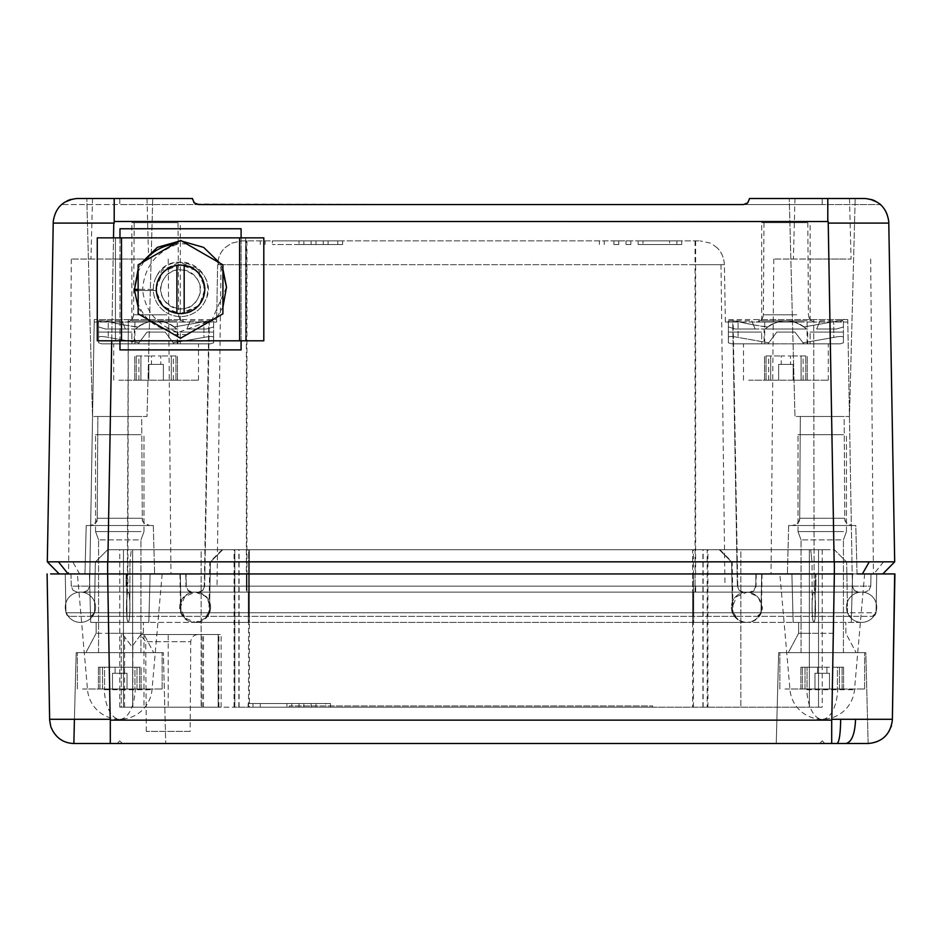 <?xml version="1.0" encoding="UTF-8"?>
<svg xmlns="http://www.w3.org/2000/svg" width="942" height="942" viewBox="0 0 942 942"><rect width="100%" height="100%" fill="white"/><g stroke="black" fill="none" stroke-linecap="round" stroke-linejoin="round"><path stroke-width="0.71" stroke-dasharray="4.71 3.53" d="M197.761 298.744A19.629 19.629 0 0 0 189.954 272.097A19.629 19.629 0 0 0 163.307 279.915A19.629 19.629 0 0 0 176.908 308.623A19.629 19.629 0 0 0 197.761 298.744C186.304 321.469 150.379 301.84 163.307 279.915C174.776 257.19 210.69 276.818 197.761 298.744M882.784 573.949L894.688 561.832L888.777 223.089L827.794 223.089L827.794 221.488L114.206 221.488L114.206 223.089L53.223 223.089L53.247 221.488C55.354 207.581 63.314 199.916 77.15 198.491L192.439 198.491L75.16 198.597L192.439 198.491L192.486 199.292L192.439 198.597L119.787 198.597L119.787 204.544L198.503 204.544M90.844 198.491L152.734 198.491L90.844 198.491M871.409 199.48L866.84 198.597A24.221 24.221 0 0 0 864.85 198.491L749.561 198.491L747.748 202.813L749.561 198.597L749.514 199.292L749.561 198.597L770.85 198.644L749.561 198.503M878.333 202.789L874.988 200.846M878.368 202.813L880.582 204.544L822.213 204.544L880.582 204.544L878.368 202.813L866.84 198.597A24.221 24.221 0 0 0 864.85 198.491L822.213 198.491L822.213 204.544L743.497 204.544M888.777 223.089L888.753 221.488A24.221 24.221 0 0 0 864.85 198.491L749.561 198.491M851.156 198.491L789.266 198.491L851.156 198.491M809.166 198.491L849.484 198.491L809.166 198.491M65.045 561.832L876.955 561.832M106.705 198.491L147.023 198.491L106.705 198.491M192.439 198.491L194.252 202.813L198.491 204.544L61.418 204.544L119.787 204.544L119.787 198.597L192.439 198.597M58.439 561.832L47.312 561.832L58.439 561.832L47.312 561.832L59.216 573.949L834.353 573.949L50.609 573.949M894.9 573.949L892.368 719.288L894.9 573.949L834.353 573.949L876.731 573.949L876.06 612.771L693.453 612.771L693.453 615.291L693.453 612.771L758.781 612.771L732.499 612.771L733.582 615.291L736.126 616.339L69.578 616.339L851.191 616.339L736.126 616.339L733.582 615.291L732.499 612.771L731.616 562.056L732.499 612.771L736.126 616.339L732.499 612.771L731.616 562.056L758.157 562.056L210.384 562.056L209.501 612.771L208.417 615.291L205.874 616.339L208.417 615.291L209.501 612.771L104.586 612.771L248.547 612.771L248.547 615.291L248.547 562.056L731.616 562.056L719.288 549.728L731.616 562.056L732.499 612.771L692.641 612.771L692.641 615.291L692.641 612.771L180.617 612.771L184.232 616.339M246.357 573.949L775.348 573.949L246.357 573.949L246.357 586.159L185.974 586.159L185.762 573.949M815.913 573.949L870.997 573.949L815.913 573.949L815.902 586.159L755.719 586.159L755.931 573.949L755.719 586.159L753.918 590.375L749.667 592.118L77.279 592.118L864.721 592.118L749.667 592.118L753.918 590.375L755.719 586.159L246.357 586.159L246.357 264.678L217.614 264.69C217.896 257.978 220.31 252.362 224.855 247.828L231.496 243.201L241.835 240.881L700.165 240.881L241.835 240.881L231.591 243.154L224.855 247.828C220.381 252.209 217.967 257.825 217.614 264.678L216.66 319.609L217.614 264.678L221.005 264.678L217.037 586.159L870.785 586.159L870.997 573.949L870.785 586.159L868.971 590.375L864.721 592.118L868.971 590.375L870.785 586.159L815.902 586.159L815.913 573.949M71.003 573.949L71.215 586.159L126.098 586.159L71.215 586.159L73.029 590.375L71.215 586.159L71.003 573.949L166.652 573.949L84.945 573.949L154.594 573.949L84.945 573.949L154.594 573.949L107.647 573.949L110.296 726.682M144.314 573.949L68.578 573.949L144.314 573.949M869.266 561.832L834.353 561.832L834.353 573.949L787.406 573.949L857.055 573.949L771.039 573.949L873.422 573.949L84.945 573.949L86.217 525.506L153.322 525.506L86.217 525.506L153.322 525.506L86.217 525.506L84.945 573.949M857.055 573.949L855.783 525.506L788.678 525.506L855.783 525.506L788.678 525.506L855.783 525.506L857.055 573.949L852.793 573.949M192.003 592.118C188.412 591.741 186.41 589.763 185.974 586.159L126.098 586.159L186.28 586.159L186.069 573.949L186.28 586.159L188.082 590.375L192.333 592.118L188.082 590.375L186.28 586.159L246.934 586.159L246.934 573.949M142.996 259.05L71.321 259.05L142.996 259.05M845.457 259.05L773.782 259.05L845.457 259.05M105.94 259.05L148.601 259.05L105.94 259.05M808.401 259.05L851.073 259.05L808.401 259.05M796.084 525.506L852.027 525.506L796.084 525.506M93.623 525.506L149.566 525.506L93.623 525.506M834.353 561.832L883.502 561.832M802.996 416.494L841.465 416.494L802.996 416.494M844.15 416.494L841.465 416.494L844.15 416.494L844.762 518.277L799.699 518.277L844.762 518.277C845.209 522.669 847.635 525.083 852.027 525.506C842.254 522.009 845.527 518.795 844.762 518.277L844.15 416.494M100.535 416.494L139.004 416.494L100.535 416.494M141.689 416.494L139.004 416.494L141.689 416.494L142.301 518.277L97.238 518.277L142.301 518.277C144.032 519.748 138.191 520.384 149.566 525.506C144.409 524.223 141.983 521.821 142.301 518.277L141.689 416.494M846.152 416.494L849.484 416.494L855.195 198.491L849.484 416.494L794.977 416.494L789.266 198.491L794.977 416.494L846.152 416.494M143.679 416.494L147.023 416.494L152.734 198.491L147.023 416.494L92.516 416.494L86.805 198.491L92.516 416.494L143.679 416.494M196.018 204.025L743.509 204.544L747.748 202.813M63.632 202.813L61.418 204.544L63.632 202.813L75.16 198.597L70.838 199.41M68.684 561.832L72.781 561.832M79.623 573.949L72.734 561.832L107.647 561.832L107.647 573.949L834.353 573.949L831.81 719.288L874.635 719.288L831.704 719.288L831.704 720.135L110.296 720.135M221.005 264.69L724.386 264.678C724.033 257.825 721.619 252.209 717.145 247.828C721.56 252.056 723.974 257.672 724.386 264.678L725.34 319.609L724.386 264.678L695.066 264.69L695.066 592.118L127.276 592.118L814.724 592.118L695.066 592.118L695.066 573.949M840.476 322.034C843.961 316.677 848.389 321.104 847.753 319.609L813.7 319.609L814.147 586.159L852.404 586.159L854.217 590.375L858.456 592.118L814.724 592.118L858.456 592.118L854.217 590.375L852.404 586.159L847.8 322.034L813.747 322.034L847.8 322.034L852.404 586.159L217.037 586.159M102.101 322.034L94.247 319.609L94.2 322.034L128.253 322.034L94.2 322.034L89.596 586.159L87.783 590.375L83.544 592.118L127.276 592.118L83.544 592.118L87.783 590.375L89.596 586.159L179.792 586.159L127.853 586.159L127.276 592.118L128.3 319.609L216.66 319.609L216.613 322.034L208.853 322.034L204.261 586.159C203.837 589.763 201.823 591.741 198.244 592.118M847.8 322.034L847.753 319.609L758.922 319.609L758.958 322.034L732.735 322.034L737.351 586.159L739.152 590.375L737.351 586.159L732.735 322.034L725.387 322.034L733.147 322.034L737.739 586.159L814.147 586.159L813.7 319.609L758.922 319.609L758.958 322.034L813.747 322.034L733.147 322.034L733.1 319.609L733.147 322.034M725.34 319.609L725.387 322.034L725.34 319.609L758.922 319.609M800.182 322.034L756.108 322.034L800.182 322.034M796.402 222.712L763.974 222.712L796.402 222.712M94.2 322.034L89.596 586.159L127.853 586.159L128.3 319.609L94.247 319.609L183.078 319.609L183.042 322.034L128.253 322.034L209.265 322.034L209.301 319.609L204.65 586.159L209.265 322.034L216.613 322.034L216.66 319.609M183.078 319.609L183.042 322.034L208.853 322.034M170.384 322.034L126.31 322.034L170.384 322.034M166.616 222.712L134.176 222.712L166.616 222.712M640.56 240.881L681.737 240.881L640.56 240.881M301.44 240.881L342.617 240.881L301.44 240.881M640.56 244.52L681.737 244.52L640.56 244.52M681.737 240.881L681.737 244.52M599.383 240.881L599.383 244.52M301.44 244.52L342.617 244.52L301.44 244.52M260.263 240.881L260.263 244.52M342.617 240.881L342.617 244.52M626.03 240.881L626.03 244.52L630.869 244.52L626.03 244.52L626.03 240.881L630.869 240.881L630.869 244.52L630.869 240.881L626.03 240.881M613.913 240.881L613.913 244.52L618.764 244.52L613.913 244.52L613.913 240.881L618.764 240.881L618.764 244.52L618.764 240.881L613.913 240.881M642.986 244.52L669.632 244.52L638.134 244.52L642.986 244.52L642.986 240.881L669.632 240.881L669.632 244.52L669.632 240.881L642.986 240.881L642.986 244.52L642.986 240.881L638.134 240.881L638.134 244.52L638.134 240.881L642.986 240.881L642.986 244.52M315.97 240.881L315.97 244.52L311.131 244.52L315.97 244.52L315.97 240.881L311.131 240.881L311.131 244.52L311.131 240.881L315.97 240.881M328.087 240.881L328.087 244.52L323.236 244.52L328.087 244.52L328.087 240.881L323.236 240.881L323.236 244.52L323.236 240.881L328.087 240.881M299.014 244.52L272.368 244.52L303.866 244.52L299.014 244.52L299.014 240.881L272.368 240.881L272.368 244.52L272.368 240.881L299.014 240.881L299.014 244.52L299.014 240.881L303.866 240.881L303.866 244.52L303.866 240.881L299.014 240.881L299.014 244.52M337.778 244.52L337.778 240.881M265.102 244.52L265.102 240.881M604.222 244.52L604.222 240.881M676.898 244.52L676.898 240.881M710.409 243.154L700.165 240.881L710.409 243.154M717.145 247.828L711.917 243.931L717.145 247.828M202.848 590.375L204.65 586.159L202.848 590.375L198.597 592.118L202.848 590.375M739.152 590.375L743.403 592.118L739.152 590.375M73.029 590.375L77.279 592.118L73.029 590.375M743.509 204.544L822.213 204.544L822.213 198.597L770.839 198.644L822.225 198.491M63.679 202.789L67.341 200.705M193.711 202.2L194.252 202.813L193.711 202.2M70.956 223.089L53.223 223.089M119.975 237.855L119.975 340.804M241.093 340.804L241.093 237.855M198.138 305.973L180.534 313.556A24.221 24.221 -90 0 0 204.755 289.324A24.221 24.221 -90 0 0 176.908 265.385A24.221 24.221 -90 0 0 176.908 313.274A24.221 24.221 -90 0 0 180.534 313.556L180.534 313.556A24.221 24.221 -90 0 0 204.755 289.324C203.319 274.617 195.253 266.539 180.534 265.102L180.534 265.102A24.221 24.221 -90 0 0 156.313 289.324A24.221 24.221 -90 0 0 180.534 313.556L180.534 313.556C193.216 312.732 201.129 306.232 204.296 294.057L203.095 298.155M202.989 298.402L201.977 300.604M201.835 300.863L200.363 303.253M199.975 303.783L198.574 305.502M177.449 313.356L180.534 313.556C168.324 312.614 160.47 306.444 156.996 295.034L162.931 305.962L176.908 313.274A24.221 24.221 -90 0 0 180.534 313.556L180.534 313.556A24.221 24.221 -90 0 0 204.755 289.324A24.221 24.221 -90 0 0 176.908 265.385A24.221 24.221 -90 0 0 176.908 313.274L176.908 313.274M142.631 289.324L138.144 289.324L138.144 313.804L180.534 338.272L222.924 313.804L222.924 264.855L180.534 240.387L174.282 243.99L179.121 243.625C156.607 251.22 144.444 266.456 142.631 289.324L155.713 289.324L161.577 270.684L179.816 262.076L198.503 269.789L205.332 288.111L197.337 271.049L179.863 264.514L162.825 271.932L155.713 289.324L134.518 289.324M204.296 294.057L205.332 288.111L199.033 305.879L181.7 314.133L163.649 307.528L155.736 290.536L138.144 290.536L155.866 290.536L156.996 295.034M226.504 287.075L211.879 320.209L178.168 332.408C157.114 325.143 145.292 311.19 142.689 290.536M222.924 269.176L219.757 263.018M181.959 241.199L179.121 241.199M141.135 263.124L138.144 268.894M174.282 243.99L138.144 264.855L138.144 289.324M138.144 307.116L144.102 317.242M174.129 334.575L186.952 334.575M216.943 317.254L222.924 307.092M222.924 271.496L217.037 261.452M186.857 244.037L179.121 243.625M180.534 265.102L180.534 265.102A24.221 24.221 -90 0 0 156.313 289.324A24.221 24.221 -90 0 0 180.534 313.556L180.534 313.556C211.785 315.04 211.785 263.619 180.534 265.102L180.534 265.102A24.221 24.221 -90 0 0 156.313 289.324A24.221 24.221 -90 0 0 180.534 313.556M184.173 265.385L184.173 313.274M239.586 237.855L245.638 237.855L245.638 340.804L239.586 340.804L239.586 237.855L97.273 237.855L97.273 340.804L115.442 340.804L115.442 237.855L115.442 340.804L121.494 340.804L121.494 237.855M263.807 237.855L245.638 237.855L245.638 340.804L263.807 340.804L263.807 237.855M156.619 276.265A27.247 27.247 90 0 1 193.605 265.409A27.247 27.247 90 0 1 204.449 302.394L204.449 302.394A27.247 27.247 90 0 1 167.476 313.239A27.247 27.247 90 0 1 156.619 276.265C172.009 244.614 222.771 272.344 204.449 302.394A27.247 27.247 90 0 1 167.476 313.239A27.247 27.247 90 0 1 156.619 276.265L156.619 276.265M239.586 340.804L121.494 340.804M119.975 228.776L241.093 228.776L241.093 349.882L119.975 349.882L119.975 228.776M143.902 261.535L138.144 271.437M178.168 332.408C153.216 329.476 138.698 315.523 134.6 290.536L134.529 290.536M124.674 325.049L137.85 326.945L135.365 329.029L176.837 329.029C163.013 318.196 149.189 318.196 135.365 329.029C149.189 318.196 163.013 318.196 176.837 329.029L105.563 329.029L135.365 329.029L137.85 326.945C130.102 326.168 120.235 324.413 108.259 321.681C102.325 320.433 99.087 320.433 98.569 321.681C99.087 320.433 102.325 320.433 108.259 321.681L108.259 337.424C102.36 336.2 99.122 336.2 98.569 337.424L98.569 342.817L98.569 337.424C99.122 336.2 102.348 336.2 108.259 337.424L138.969 342.817L138.203 343.83L101.736 343.83L210.466 343.83L173.999 343.83L165.191 332.079L147.023 332.079L138.969 342.817L108.259 337.424L108.259 321.681L124.674 325.049M174.364 326.945A30.274 30.274 0 0 0 137.85 326.945A30.274 30.274 0 0 1 174.364 326.945L176.837 329.029L174.364 326.945L203.943 321.681C209.889 320.433 213.116 320.433 213.634 321.681L213.634 326.945L206.639 329.029L186.869 329.029L206.639 329.029L213.634 326.945L213.634 321.681C213.116 320.433 209.889 320.433 203.943 321.681L203.943 337.424C209.889 336.188 213.116 336.188 213.634 337.424L213.634 342.817L213.634 337.424C213.08 336.2 209.854 336.2 203.943 337.424L173.234 342.817L165.191 332.079L147.023 332.079L138.203 343.83L210.466 343.83L213.634 342.817L213.634 332.079L213.634 342.817L210.466 343.83L138.203 343.83L147.023 332.079L165.191 332.079L173.999 343.83L101.736 343.83L98.569 342.817L98.569 332.079L98.569 342.817L101.736 343.83L138.203 343.83L147.023 332.079L165.191 332.079L173.999 343.83L173.234 342.817L203.943 337.424L203.943 321.681L174.364 326.945M125.333 329.029L105.563 329.029L125.333 329.029C120.882 318.196 120.882 318.196 125.333 329.029C120.882 318.196 120.882 318.196 125.333 329.029M177.908 329.029L134.306 329.029L177.908 329.029L177.908 343.83L134.306 343.83L134.306 329.029M98.569 321.681L98.569 326.945L105.563 329.029L98.569 326.945L98.569 321.681L98.569 337.424L98.569 321.681M186.869 329.029C191.32 318.196 191.32 318.196 186.869 329.029C191.32 318.196 191.32 318.196 186.869 329.029M98.569 326.945L98.569 320.822L98.569 326.945M134.306 343.83L177.908 343.83M213.634 321.681L213.634 337.424L213.634 321.681M174.706 343.83L134.906 343.83L174.706 343.83M131.88 343.83L113.711 343.83L131.88 343.83L131.88 332.079L131.88 343.83M131.88 332.079L98.569 332.079L131.88 332.079M180.322 343.83L198.491 343.83L180.322 343.83L180.322 332.079L180.322 343.83M180.322 332.079L213.634 332.079L180.322 332.079M174.706 320.822L137.497 320.822L174.706 320.822M134.918 320.822L137.497 320.822M118.904 380.168L198.491 380.168L118.904 380.168M177.355 320.822L131.88 320.822L177.355 320.822M163.366 380.168L148.836 380.168L171.303 380.168L163.366 380.168L163.366 364.424L148.836 364.424L148.836 380.168L140.911 380.168L148.836 380.168L148.836 364.424L163.366 364.424L163.366 380.168L163.366 364.424L160.764 364.424L163.366 364.424L163.366 380.168M171.303 380.168L177.461 380.168L171.303 380.168L171.303 355.946L160.764 355.946L177.461 355.946L171.303 355.946L171.303 380.168M140.911 380.168L134.741 380.168L140.911 380.168L140.911 355.946L151.45 355.946L134.741 355.946L140.911 355.946L140.911 380.168M177.355 222.712L131.88 222.712L177.355 222.712M148.836 364.424L148.836 380.168L148.836 364.424L151.45 364.424L151.415 355.946L160.764 355.946L151.45 355.946L151.45 364.424L148.836 364.424M160.764 364.424L151.427 364.424L160.764 364.424L160.764 355.946L160.764 364.424M754.471 325.049L767.636 326.945L765.163 329.029L806.635 329.029C792.811 318.196 778.987 318.196 765.163 329.029C778.987 318.196 792.811 318.196 806.635 329.029L735.361 329.029L765.163 329.029L767.636 326.945C759.888 326.168 750.032 324.413 738.057 321.681C732.111 320.433 728.884 320.433 728.366 321.681C728.884 320.433 732.111 320.433 738.057 321.681L738.057 337.424C732.146 336.2 728.92 336.2 728.366 337.424L728.366 342.817L728.366 337.424C728.92 336.2 732.146 336.2 738.057 337.424L768.766 342.817L768.001 343.83L731.534 343.83L840.264 343.83L803.797 343.83L794.977 332.079L776.809 332.079L768.766 342.817L738.057 337.424L738.057 321.681L754.471 325.049M804.15 326.945A30.274 30.274 0 0 0 767.636 326.945A30.274 30.274 0 0 1 804.15 326.945L806.635 329.029L804.15 326.945L833.741 321.681C839.675 320.433 842.913 320.433 843.431 321.681L843.431 326.945L836.437 329.029L816.667 329.029L836.437 329.029L843.431 326.945L843.431 321.681C842.913 320.433 839.675 320.433 833.741 321.681L833.741 337.424C839.675 336.188 842.913 336.188 843.431 337.424L843.431 342.817L843.431 337.424C842.878 336.2 839.652 336.2 833.741 337.424L803.031 342.817L794.977 332.079L776.809 332.079L768.001 343.83L840.264 343.83L843.431 342.817L843.431 332.079L843.431 342.817L840.264 343.83L768.001 343.83L776.809 332.079L794.977 332.079L803.797 343.83L731.534 343.83L728.366 342.817L728.366 332.079L728.366 342.817L731.534 343.83L768.001 343.83L776.809 332.079L794.977 332.079L803.797 343.83L803.031 342.817L833.741 337.424L833.741 321.681L804.15 326.945M755.131 329.029L735.361 329.029L755.131 329.029C750.68 318.196 750.68 318.196 755.131 329.029C750.68 318.196 750.68 318.196 755.131 329.029M807.694 329.029L764.092 329.029L807.694 329.029L807.694 343.83L764.092 343.83L764.092 329.029M728.366 321.681L728.366 326.945L735.361 329.029L728.366 326.945L728.366 321.681L728.366 337.424L728.366 321.681M816.667 329.029C821.118 318.196 821.118 318.196 816.667 329.029C821.118 318.196 821.118 318.196 816.667 329.029M728.366 326.945L728.366 320.822L728.366 326.945M764.092 343.83L807.694 343.83M843.431 321.681L843.431 337.424L843.431 321.681M804.503 343.83L764.704 343.83L804.503 343.83M761.678 343.83L743.509 343.83L761.678 343.83L761.678 332.079L761.678 343.83M761.678 332.079L728.366 332.079L761.678 332.079M810.12 343.83L828.289 343.83L810.12 343.83L810.12 332.079L810.12 343.83M810.12 332.079L843.431 332.079L810.12 332.079M804.503 320.822L767.294 320.822L804.503 320.822M764.704 343.83L764.704 320.822L767.294 320.822M748.702 380.168L828.289 380.168L748.702 380.168M807.153 320.822L761.678 320.822L807.153 320.822M793.164 380.168L778.634 380.168L801.089 380.168L793.164 380.168L793.164 364.424L778.634 364.424L778.634 380.168L770.697 380.168L778.634 380.168L778.634 364.424L793.164 364.424L793.164 380.168L793.164 364.424L790.55 364.424L793.164 364.424L793.164 380.168M801.089 380.168L807.259 380.168L801.089 380.168L801.089 355.946L790.55 355.946L807.259 355.946L801.089 355.946L801.089 380.168M770.697 380.168L764.539 380.168L770.697 380.168L770.697 355.946L781.236 355.946L764.539 355.946L770.697 355.946L770.697 380.168M807.153 222.712L761.678 222.712L807.153 222.712M778.634 364.424L778.634 380.168L778.634 364.424L781.236 364.424L781.212 355.946L790.55 355.946L781.236 355.946L781.236 364.424L778.634 364.424M790.55 364.424L781.212 364.424L790.55 364.424L790.55 355.946L790.55 364.424M210.608 607.249A15.143 15.143 0 0 1 195.465 622.391A15.143 15.143 0 0 1 180.322 607.249A15.143 15.143 0 0 1 195.465 592.118A15.143 15.143 0 0 1 210.608 607.249L206.168 617.952L195.465 622.391L184.762 617.952L180.322 607.249L184.762 596.557L195.465 592.118L206.168 596.557L210.608 607.249M95.542 607.249A15.143 15.143 0 0 1 80.411 622.391A15.143 15.143 0 0 1 65.269 607.249A15.143 15.143 0 0 1 80.411 592.118A15.143 15.143 0 0 1 95.542 607.249A15.143 15.143 0 0 0 80.411 592.118A15.143 15.143 0 0 0 65.269 607.249A15.143 15.143 0 0 0 80.411 622.391A15.143 15.143 0 0 0 95.542 607.249M861.589 622.391A15.143 15.143 0 0 0 876.731 607.249A15.143 15.143 0 0 0 861.589 592.118A15.143 15.143 0 0 0 846.458 607.249A15.143 15.143 0 0 0 861.589 622.391A15.143 15.143 0 0 1 846.458 607.249A15.143 15.143 0 0 1 861.589 592.118A15.143 15.143 0 0 1 876.731 607.249A15.143 15.143 0 0 1 861.589 622.391L813.853 622.391A15.143 1.731 90 0 0 815.584 607.249A15.143 1.731 90 0 0 813.853 592.118A15.143 1.731 90 0 0 812.122 607.249A15.143 1.731 90 0 0 813.853 622.391L747.277 622.391A15.143 15.048 90 0 0 762.325 607.249L757.91 596.557L747.277 592.118L736.644 596.557L732.228 607.249A15.143 15.048 90 0 0 747.277 622.391L693.724 622.391L693.724 607.249L693.724 622.391L249.359 622.391L249.359 607.249L249.359 622.391L128.253 622.391A15.143 1.696 90 0 1 126.558 607.249A15.143 1.696 90 0 1 128.253 592.118A15.143 1.696 90 0 1 129.961 607.249A15.143 1.696 90 0 1 128.253 622.391L128.147 622.391A15.143 1.731 -90 0 1 126.416 607.249A15.143 1.731 -90 0 1 128.147 592.118A15.143 1.731 -90 0 1 129.878 607.249A15.143 1.731 -90 0 1 128.147 622.391L194.723 622.391A15.143 15.048 -90 0 1 179.675 607.249A15.143 15.048 -90 0 1 194.723 592.118A15.143 15.048 -90 0 1 209.76 607.249A15.143 15.048 -90 0 1 194.723 622.391L692.641 622.391L692.641 592.118L692.641 622.391L746.535 622.391A15.143 15.143 0 0 0 761.678 607.249A15.143 15.143 0 0 0 746.535 592.118A15.143 15.143 0 0 0 731.392 607.249A15.143 15.143 0 0 0 746.535 622.391A15.143 15.143 0 0 1 731.392 607.249A15.143 15.143 0 0 1 746.535 592.118A15.143 15.143 0 0 1 761.678 607.249A15.143 15.143 0 0 1 746.535 622.391L813.747 622.391A15.143 1.696 -90 0 0 815.442 607.249A15.143 1.696 -90 0 0 813.747 592.118A15.143 1.696 -90 0 0 812.039 607.249A15.143 1.696 -90 0 0 813.747 622.391L861.589 622.391M248.276 592.118L861.589 592.118L693.724 592.118L693.724 607.249L693.724 592.118L249.359 592.118L249.359 607.249L249.359 592.118L80.411 592.118L248.276 592.118L248.276 622.391L248.276 592.118M325.661 707.171L252.998 707.171L325.661 707.171L325.661 703.544L252.998 703.544L325.661 703.544M303.866 707.171L299.014 707.171L303.866 707.171L303.866 703.544L299.014 703.544L303.866 703.544L303.866 707.171M315.97 707.171L311.131 707.171L315.97 707.171L315.97 703.544L311.131 703.544L315.97 703.544L315.97 707.171M291.749 707.171L260.263 707.171L291.749 707.171L291.749 703.544L286.91 703.544L291.749 703.544L291.749 707.171M252.998 703.544L252.998 707.171M330.512 703.544L248.146 703.544L330.512 703.544L330.512 707.171L248.146 707.171L330.512 707.171M248.146 703.544L248.146 707.171M234.099 707.171L234.099 549.728L201.129 549.728L234.829 549.728L234.829 707.171L123.461 707.171L818.539 707.171L234.829 707.171L234.829 549.728L249.359 549.728L222.712 549.728L210.384 562.056L129.937 562.056L248.547 562.056L248.547 549.728L719.288 549.728L731.616 562.056L732.499 612.771M123.461 707.171L119.764 707.171L123.461 707.171L123.461 549.728L132.669 549.728L119.764 549.728L123.461 549.728L123.461 707.171M707.901 707.171L707.901 549.728L740.871 549.728L707.171 549.728L707.171 707.171L707.171 549.728L692.641 549.728L692.641 612.771L248.547 612.771L248.547 573.949L876.731 573.949L876.06 612.771L876.731 573.949L876.06 612.771L872.422 616.339L814.96 616.339L872.422 616.339L874.965 615.291L876.06 612.771L874.965 615.291L872.422 616.339M818.539 707.171L822.236 707.171L818.539 707.171L818.539 549.728L809.331 549.728L822.236 549.728L818.539 549.728L818.539 707.171M289.324 707.171L652.676 707.171L289.324 707.171L289.324 705.958L652.676 705.958L289.324 705.958L289.324 707.171M168.218 707.171L221.111 707.171L121.247 707.171L121.247 634.508L121.247 707.171L168.218 707.171L168.218 634.508L140.959 634.508L198.008 634.508C193.616 634.932 191.191 637.334 190.743 641.726L145.692 641.726L190.743 641.726L190.131 731.392L146.293 731.392L190.131 731.392M652.676 707.171L652.676 705.958L652.676 707.171M221.111 707.171L221.111 634.508L218.144 634.508L218.144 707.171L218.144 634.508L168.218 634.508M182.501 634.508L221.111 634.508M140.959 634.508L131.88 646.612L140.959 634.508M122.801 634.508L131.88 646.612L122.801 634.508M107.659 549.728L95.33 562.056L107.659 549.728L192.568 549.728L107.659 549.728L95.33 562.056L129.937 562.056L95.33 562.056L94.447 612.771L104.586 612.771L94.447 612.771L90.809 616.339L129.431 616.339L90.809 616.339L93.364 615.291L90.809 616.339M812.063 562.056L846.67 562.056L847.553 612.771L848.636 615.291L851.191 616.339L848.636 615.291L847.553 612.771L837.414 612.771L847.553 612.771L846.67 562.056L758.157 562.056L812.063 562.056L812.169 612.771L837.414 612.771L758.781 612.771L812.169 612.771L812.063 562.056L810.685 549.728L827.571 549.728L749.432 549.728L810.685 549.728L812.063 562.056M847.553 612.771L846.67 562.056L834.341 549.728L846.67 562.056L834.341 549.728L827.571 549.728L834.341 549.728L846.67 562.056L847.553 612.771L851.191 616.339M719.288 549.728L731.616 562.056L719.288 549.728L749.432 549.728L249.359 549.728L249.359 612.771L209.501 612.771L210.384 562.056L222.712 549.728L210.384 562.056L209.501 612.771L210.384 562.056L222.712 549.728L192.568 549.728L692.641 549.728L692.641 707.171M692.641 573.949L692.641 612.771L760.995 612.771L761.678 573.949L760.995 612.771L761.678 573.949L760.995 612.771L759.911 615.291L757.368 616.339L759.911 615.291L760.995 612.771L876.06 612.771L876.731 573.949M249.359 573.949L249.359 616.339L249.359 612.771L181.005 612.771L180.322 573.949L181.005 612.771L180.322 573.949L181.005 612.771L182.089 615.291L184.632 616.339L182.089 615.291L181.005 612.771L65.94 612.771L180.617 612.771L179.946 573.949L248.547 573.949M65.269 573.949L65.94 612.771L65.269 573.949L82.825 573.949L65.269 573.949L65.94 612.771L69.578 616.339L67.035 615.291L65.94 612.771L67.035 615.291L69.578 616.339M82.825 573.949L179.946 573.949M150.108 573.949L119.764 573.949L150.108 573.949L148.836 622.391L90.703 622.391L148.836 622.391L150.108 573.949L89.431 573.949L150.108 573.949L148.836 622.391L150.108 573.949M89.431 573.949L90.703 622.391L119.764 622.391L90.703 622.391L89.431 573.949L119.764 573.949L89.431 573.949L90.703 622.391L89.431 573.949M852.569 573.949L822.236 573.949L852.569 573.949L851.297 622.391L793.164 622.391L851.297 622.391L852.569 573.949L791.892 573.949L852.569 573.949L851.297 622.391L852.569 573.949M791.892 573.949L793.164 622.391L822.236 622.391L793.164 622.391L791.892 573.949L822.236 573.949L791.892 573.949L793.164 622.391L791.892 573.949M801.913 573.949L864.626 573.949L801.913 573.949M99.44 573.949L162.154 573.949L99.44 573.949M131.091 622.391L96.155 622.391L131.091 622.391M833.552 622.391L798.616 622.391L833.552 622.391M96.155 633.295L85.852 652.676L153.676 652.676L85.852 652.676L153.676 652.676L85.852 652.676L96.155 633.295L96.155 622.391L96.155 633.295L143.384 633.295L108.448 633.295M833.552 633.295L798.616 633.295L833.552 633.295M798.616 633.295L788.324 652.676L856.148 652.676L788.324 652.676L856.148 652.676L788.324 652.676L798.616 633.295L798.616 622.391L798.616 633.295L810.909 633.295M163.366 652.676L76.172 652.676L163.366 652.676L76.172 652.676L163.366 652.676L165.745 743.509L110.296 743.509L165.745 743.509L122.319 743.509L165.745 743.509L163.366 652.676M831.704 720.135L831.704 743.509L868.135 743.509L865.828 652.676L778.634 652.676L865.828 652.676L778.634 652.676L865.828 652.676L868.135 743.509L664.875 743.509M874.635 719.288L831.833 719.288M846.034 743.509L868.135 743.509A24.221 24.221 -90 0 0 892.345 720.135L891.203 726.682C886.705 737.527 879.016 743.132 868.135 743.509L822.236 743.509M831.704 743.509L868.135 743.509L868.135 740.801L868.135 743.509A24.221 24.221 -90 0 0 892.345 720.135A24.221 24.221 -90 0 1 868.135 743.509A24.221 24.221 -90 0 0 892.345 720.135L891.203 726.682M822.236 740.801L824.78 743.509L822.236 740.801L819.681 743.509L776.255 743.509L819.681 743.509L822.236 740.801M73.865 743.509L73.865 743.509A24.221 24.221 90 0 1 49.655 720.135L49.655 720.135A24.221 24.221 90 0 0 73.865 743.509A24.221 24.221 90 0 1 49.655 720.135L49.655 720.135A24.221 24.221 90 0 0 73.865 743.509M277.125 743.509L110.296 743.509M74.418 719.288L76.172 652.676L74.418 719.288L110.19 719.288L67.365 719.288M119.764 740.801L117.22 743.509L119.764 740.801L122.319 743.509L119.764 740.801M776.255 743.509L778.634 652.676L776.255 743.509M93.364 615.291L94.447 612.771L95.33 562.056L94.447 612.771L93.364 615.291M248.547 707.171L248.547 549.728L234.099 549.728M201.129 549.728L132.669 549.728L201.129 549.728L201.129 707.171L201.129 549.728M693.453 573.949L693.453 612.771L249.359 612.771L693.453 612.771L693.453 549.728L249.359 549.728L249.359 707.171M693.453 707.171L693.453 549.728L707.901 549.728M740.871 549.728L809.331 549.728L740.871 549.728L740.871 707.171L740.871 549.728M822.236 549.728L822.236 707.171M286.91 703.544L260.263 703.544L286.91 703.544L286.91 707.171L286.91 703.544M311.131 703.544L311.131 707.171L311.131 703.544M299.014 703.544L299.014 707.171L299.014 703.544M119.764 707.171L119.764 549.728M260.263 707.171L260.263 703.544L260.263 707.171M843.49 434.662L798.004 434.662L843.49 434.662M843.49 531.559L798.004 531.559L843.49 531.559M840.829 539.872L801.041 539.872L840.829 539.872M840.829 652.676L801.041 652.676L840.829 652.676M785.027 652.676L864.626 652.676L785.027 652.676M785.027 689.002L864.626 689.002L785.027 689.002M829.502 689.002L807.035 689.002L837.426 689.002L829.502 689.002L829.502 673.259L829.502 689.002L829.502 673.259L814.96 673.259L829.502 673.259L829.502 689.002L814.96 689.002L814.96 673.259L814.96 689.002L814.96 673.259L817.574 673.259L817.574 667.207L800.877 667.207L843.585 667.207L817.574 667.207L817.574 673.259L829.502 673.259L826.888 673.259L829.502 673.259L829.502 689.002L843.585 689.002L829.502 689.002L829.502 673.259L814.96 673.259L814.96 689.002L800.877 689.002L829.502 689.002L829.502 673.259L829.502 689.002M817.55 667.207L800.877 667.207L826.888 667.207L817.55 667.207L817.55 673.259L814.96 673.259L829.502 673.259L814.96 673.259L814.96 689.002L814.96 673.259L814.96 689.002L814.96 673.259L826.888 673.259L826.888 667.207L826.888 673.259L826.888 667.207L826.888 673.259L817.55 673.259L817.55 667.207M141.029 434.662L95.542 434.662L141.029 434.662M141.029 531.559L95.542 531.559L141.029 531.559M138.368 539.872L98.569 539.872L138.368 539.872M138.368 652.676L98.569 652.676L138.368 652.676M82.566 652.676L162.154 652.676L82.566 652.676M82.566 689.002L162.154 689.002L82.566 689.002M127.04 689.002L104.574 689.002L134.965 689.002L127.04 689.002L127.04 673.259L127.04 689.002L127.04 673.259L112.498 673.259L127.04 673.259L127.04 689.002L112.498 689.002L112.498 673.259L112.498 689.002L112.498 673.259L115.112 673.259L115.089 667.207L104.574 667.207L134.965 667.207L98.415 667.207L141.123 667.207L115.112 667.207L115.089 673.259L112.498 673.259L112.498 689.002L98.415 689.002L141.123 689.002L127.04 689.002L127.04 673.259L124.426 673.259L127.04 673.259L127.04 689.002L127.04 673.259L112.498 673.259L127.04 673.259L127.04 689.002M124.426 673.259L112.498 673.259L112.498 689.002L112.498 673.259L124.426 673.259L124.426 667.207L124.426 673.259M807.035 689.002L800.877 689.002L807.035 689.002L807.035 667.207L807.035 689.002M837.426 689.002L843.585 689.002L837.426 689.002L837.426 667.207L843.585 667.207L837.426 667.207L837.426 689.002M104.574 689.002L98.415 689.002L104.574 689.002L104.574 667.207L98.415 667.207L104.574 667.207L104.574 689.002M134.965 689.002L141.123 689.002L134.965 689.002L134.965 667.207L141.123 667.207L134.965 667.207L134.965 689.002M112.498 689.002L112.498 673.259L112.498 689.002M111.721 340.804L113.511 237.855M888.753 221.488A24.221 24.221 0 0 0 864.85 198.491M114.206 221.488L114.206 198.491M827.794 221.488L827.794 198.491M834.141 561.832L828.23 223.089M107.859 561.832L113.77 223.089M749.997 592.118C753.588 591.741 755.59 589.763 756.026 586.159L756.238 573.949M695.643 240.881L695.643 573.949M126.098 586.159L126.087 573.949L126.098 586.159M246.357 590.375L246.357 586.159L246.357 590.375M695.066 240.881L695.066 264.678L246.357 264.678L246.357 240.881M720.995 264.69L724.963 586.159M796.697 314.805L763.373 314.805L796.697 314.805M246.934 240.881L246.934 592.118L246.934 586.159L695.643 586.159L695.643 592.118L695.643 586.159L737.739 586.159C738.163 589.763 740.177 591.741 743.756 592.118M166.899 314.805L133.576 314.805L166.899 314.805M128.3 319.609L128.253 322.034L128.3 319.609M813.7 319.609L813.747 322.034L813.7 319.609M814.147 586.159L814.724 592.118L814.147 586.159M815.325 592.118L815.902 586.159L815.325 592.118M883.561 561.832L873.858 573.949M47.312 561.832L59.216 573.949L47.312 561.832M115.442 340.804L115.442 237.855M175.954 380.168L175.954 355.946L175.954 380.168M136.249 380.168L136.249 355.946L136.249 380.168M805.751 380.168L805.751 355.946L805.751 380.168M766.046 380.168L766.046 355.946L766.046 380.168M143.996 634.508L143.996 707.171M203.519 707.171L203.519 634.508M132.834 707.171L132.834 634.508M124.568 707.171L124.568 634.508M95.33 562.056L94.447 612.771L95.33 562.056M129.937 562.056L129.831 612.771L129.937 562.056L131.315 549.728L129.937 562.056M222.065 549.728L209.819 562.056L208.936 612.771L205.332 616.339M719.935 549.728L732.181 562.056L733.064 612.771L736.668 616.339M126.558 573.949L127.04 616.339L126.558 573.949M815.442 573.949L814.96 616.339L815.442 573.949M762.054 573.949L761.383 612.771L757.768 616.339M806.764 689.721L854.488 689.721L806.764 689.721A32.381 15.531 90 0 0 822.236 719.288A32.381 15.531 -90 0 0 837.697 689.721M104.303 689.721L152.027 689.721L104.303 689.721A32.381 15.531 90 0 0 119.764 719.288A32.381 15.531 -90 0 0 135.236 689.721M693.453 615.291L693.453 616.339L693.453 615.291M248.547 615.291L248.547 616.339L248.547 615.291M692.641 615.291L692.641 616.339L692.641 615.291M129.431 616.339L129.831 612.771L129.431 616.339M812.569 616.339L812.169 612.771L812.569 616.339M202.177 707.171L202.177 634.508M218.897 707.171L218.897 634.508M703.144 707.171L703.144 549.728M809.331 707.171L809.331 549.728L809.331 707.171M702.92 707.171L702.92 549.728M238.856 707.171L238.856 549.728M132.669 707.171L132.669 549.728L132.669 707.171M239.08 707.171L239.08 549.728M802.384 689.002L802.384 667.207L802.384 689.002M842.077 689.002L842.077 667.207L842.077 689.002M115.112 673.259L115.112 667.207L115.112 673.259M99.923 689.002L99.923 667.207L99.923 689.002M139.616 689.002L139.616 667.207L139.616 689.002M168.218 259.05L170.961 573.949M71.321 259.05L68.578 573.949M870.679 259.05L873.422 573.949M773.782 259.05L771.039 573.949M788.678 525.506L787.406 573.949L788.678 525.506M153.322 525.506L154.594 573.949L153.322 525.506M799.699 518.277C799.252 522.669 796.826 525.083 792.434 525.506C802.254 521.974 798.898 518.854 799.699 518.277L800.311 416.494L799.699 518.277M97.238 518.277C96.791 522.669 94.365 525.071 89.973 525.506C101.477 520.632 95.071 520.679 97.238 518.277L97.85 416.494L97.238 518.277M807.824 222.712L808.424 314.805C808.872 319.197 811.298 321.611 815.69 322.034C811.298 321.611 808.872 319.197 808.424 314.805C808.872 319.197 811.298 321.611 815.69 322.034M763.974 222.712L763.373 314.805C762.914 319.197 760.5 321.611 756.108 322.034C760.5 321.611 762.914 319.197 763.373 314.805C762.914 319.197 760.5 321.611 756.108 322.034M178.026 222.712L178.627 314.805C179.039 319.161 181.465 321.563 185.892 322.034C181.465 321.563 179.039 319.161 178.627 314.805C179.039 319.161 181.465 321.563 185.892 322.034M134.176 222.712L133.576 314.805C133.163 319.161 130.738 321.563 126.31 322.034C130.738 321.563 133.163 319.161 133.576 314.805C133.163 319.161 130.738 321.563 126.31 322.034M92.516 198.491L90.927 259.05M147.023 198.491L148.601 259.05M794.977 198.491L793.399 259.05M849.484 198.491L851.073 259.05M190.249 320.822L213.634 320.822M98.569 320.822L121.965 320.822M134.906 343.83L134.906 320.822M177.296 343.83L177.296 320.822M198.491 380.168L198.491 343.83M113.711 380.168L113.711 343.83M131.88 320.822L131.88 222.712M180.322 320.822L180.322 222.712M177.461 380.168L177.461 355.946L177.461 380.168M173.328 380.168L173.328 355.946M134.741 380.168L134.741 355.946L134.741 380.168M138.886 380.168L138.886 355.946M820.035 320.822L843.431 320.822M728.366 320.822L751.751 320.822M807.094 343.83L807.094 320.822M828.289 380.168L828.289 343.83M743.509 380.168L743.509 343.83M761.678 320.822L761.678 222.712M810.12 320.822L810.12 222.712M807.259 380.168L807.259 355.946L807.259 380.168M803.114 380.168L803.114 355.946M764.539 380.168L764.539 355.946L764.539 380.168M768.672 380.168L768.672 355.946M222.712 549.728L210.384 562.056L209.501 612.771L205.874 616.339L209.501 612.771M180.322 573.949L181.005 612.771L184.632 616.339L181.005 612.771M761.678 573.949L760.995 612.771L757.368 616.339L760.995 612.771M864.626 573.949L854.488 689.721A32.381 32.381 0 0 1 822.236 719.288A32.381 32.381 0 0 1 789.973 689.721L779.846 573.949M162.154 573.949L152.027 689.721A32.381 32.381 0 0 1 119.764 719.288A32.381 32.381 0 0 1 87.512 689.721L77.374 573.949M143.384 633.295L143.384 622.391L143.384 633.295L153.676 652.676L143.384 633.295M845.845 633.295L845.845 622.391L845.845 633.295L856.148 652.676L845.845 633.295M146.293 731.392L145.692 641.726L140.688 634.873M798.004 531.559L798.004 434.662L798.004 531.559L801.041 539.872L798.004 531.559M846.458 531.559L846.458 434.662L846.458 531.559L843.431 539.872L846.458 531.559M801.041 652.676L801.041 539.872L801.041 652.676M843.431 652.676L843.431 539.872L843.431 652.676M864.626 689.002L864.626 652.676L864.626 689.002M779.846 689.002L779.846 652.676L779.846 689.002M800.877 689.002L800.877 667.207L800.877 689.002M805.01 689.002L805.01 667.207L805.01 689.002M843.585 689.002L843.585 667.207L843.585 689.002M839.452 689.002L839.452 667.207L839.452 689.002M95.542 531.559L95.542 434.662L95.542 531.559L98.569 539.872L95.542 531.559M143.996 531.559L143.996 434.662L143.996 531.559L140.959 539.872L143.996 531.559M98.569 652.676L98.569 539.872L98.569 652.676M140.959 652.676L140.959 539.872L140.959 652.676M162.154 689.002L162.154 652.676L162.154 689.002M77.374 689.002L77.374 652.676L77.374 689.002M98.415 689.002L98.415 667.207L98.415 689.002M102.548 689.002L102.548 667.207L102.548 689.002M141.123 689.002L141.123 667.207L141.123 689.002M136.99 689.002L136.99 667.207L136.99 689.002"/><path stroke-width="1.41" d="M70.956 223.089L114.206 223.089L114.206 198.491L77.15 198.491C63.314 199.916 55.354 207.581 53.247 221.488L53.223 223.089L70.956 223.089L53.223 223.089L47.312 561.832L53.223 223.089M50.609 573.949L107.647 573.949L107.647 561.832L58.439 561.832L834.141 561.832L828.206 221.535L114.206 221.488M883.561 561.832L894.688 561.832L876.955 561.832L894.688 561.832L888.753 221.488C886.646 207.581 878.686 199.916 864.85 198.491L749.561 198.503M192.486 199.292L192.439 198.491L114.206 198.491M874.988 200.846L871.409 199.48M880.582 204.544L879.958 204.014L880.582 204.544M822.213 198.491L749.561 198.491L747.748 202.813L745.982 204.025L747.748 202.813L749.561 198.597L747.748 202.813L743.509 204.544L198.503 204.544M65.045 561.832L47.312 561.832L59.216 573.949L47.312 561.832L59.216 573.949L107.647 573.949L71.003 573.949M857.055 573.949L894.9 573.949L892.368 719.288L874.635 719.288L892.368 719.288L892.345 720.124M852.793 573.949L834.353 573.949L831.81 719.288L840.688 719.288C840.452 733.889 839.263 741.966 837.097 743.509L73.865 743.509L110.296 743.509L73.865 743.509L110.296 743.509L73.865 743.509L110.296 743.509L110.296 726.682L110.296 743.509M834.141 561.832L894.688 561.832L882.784 573.949M828.23 223.089L888.777 223.089M876.955 561.832L869.219 561.832M68.142 573.949L58.439 561.832L68.684 561.832M192.439 198.597L194.252 202.813L192.439 198.597L194.252 202.813L192.439 198.597L194.252 202.813L198.491 204.544L194.252 202.813L196.018 204.025M67.341 200.705L70.838 199.41M194.252 202.813L193.711 202.2M241.093 237.855L241.093 228.776L119.975 228.776L119.975 237.855M119.975 340.804L119.975 349.882L241.093 349.882L241.093 340.804M176.908 313.274L176.908 265.385L176.908 313.274A24.221 24.221 -90 0 0 180.534 313.556L180.534 313.556A24.221 24.221 -90 0 0 204.755 289.324A24.221 24.221 -90 0 0 180.534 265.102L180.534 265.102A24.221 24.221 -90 0 0 176.908 265.385L176.908 265.385A24.221 24.221 -90 0 0 176.908 313.274L177.449 313.356M222.924 307.092L226.504 287.086L222.924 269.176M219.757 263.018L203.66 247.393L181.959 241.199M179.121 241.199L157.338 247.357L141.135 263.124M138.144 268.894L134.518 289.324L138.144 289.324M138.144 264.855L138.144 313.804L180.534 338.272L222.924 313.804L222.924 264.855L180.534 240.387L138.144 264.855M134.529 290.536L138.144 290.536L134.529 290.536L138.144 307.116M144.102 317.242L174.129 334.575M186.952 334.575L216.943 317.254M226.504 287.086L222.924 271.496M217.037 261.452L186.857 244.037M180.534 313.556A24.221 24.221 -90 0 0 204.755 289.324A24.221 24.221 -90 0 0 184.173 265.385L180.534 265.102M184.173 313.274L184.173 265.385M263.807 340.804L97.273 340.804L97.273 237.855L263.807 237.855L263.807 340.804L263.807 237.855M174.188 244.049C161.977 245.874 151.933 251.667 144.079 261.429M138.144 271.52L134.518 289.324M84.945 573.949L82.825 573.949M894.676 573.949L892.368 719.288L874.635 719.288L892.368 719.288L892.345 720.135C890.378 734.36 882.301 742.155 868.135 743.509L837.097 743.509M822.236 743.509L846.034 743.509C851.78 741.966 854.947 733.889 855.56 719.288L840.688 719.288M664.875 743.509L277.125 743.509M50.797 726.682C55.295 737.527 62.984 743.132 73.865 743.509C62.984 743.132 55.295 737.527 50.797 726.682L49.655 720.135L50.797 726.682M831.798 720.135L110.296 720.135L110.296 719.288L49.632 719.288L74.418 719.288L73.865 743.509L74.418 719.288M67.365 719.288L49.632 719.288L49.655 720.135L49.632 719.288L110.19 719.288L107.647 573.949L834.353 573.949L834.353 561.832M874.635 719.288L855.572 719.288M831.798 720.124L831.81 719.288M891.415 725.976L891.203 726.682L891.415 725.976M47.1 573.949L49.632 719.288M107.859 561.832L111.721 340.804M113.511 237.855L113.77 223.089M827.794 221.488L827.794 198.491M869.266 561.832L862.377 573.949M121.494 340.804L121.494 237.855M239.586 340.804L239.586 237.855M110.296 720.135L110.296 726.682M831.704 720.135L831.704 743.509M97.273 340.804L97.273 237.855"/></g></svg>
